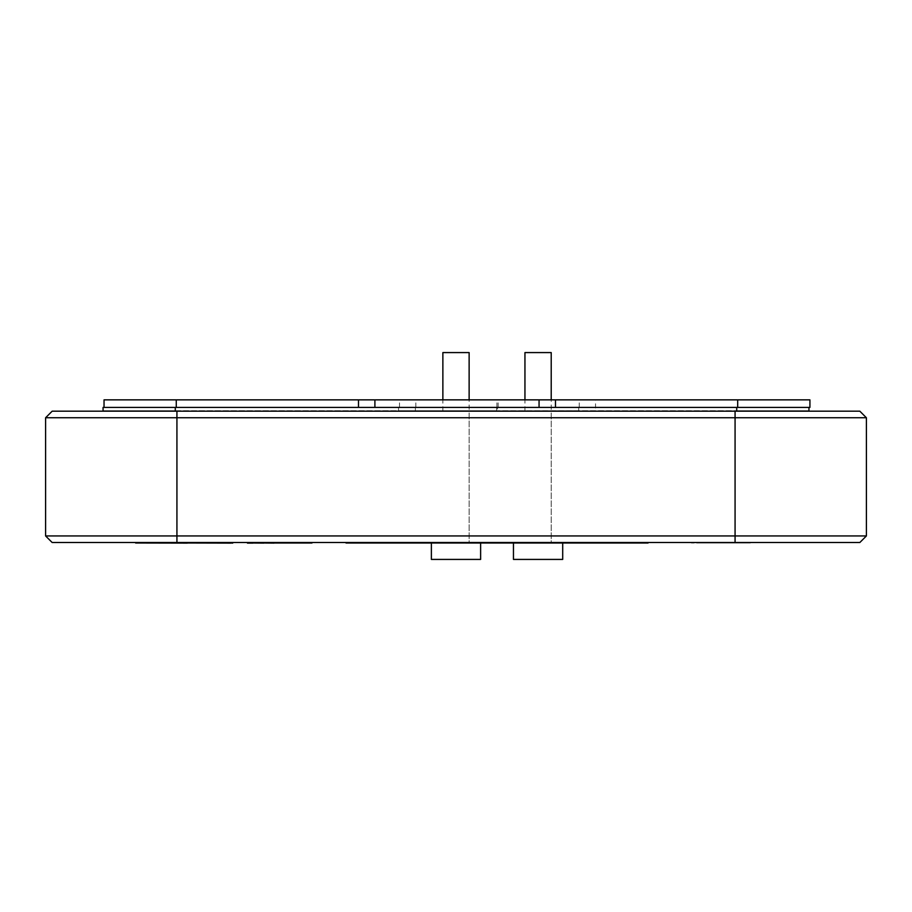 <?xml version="1.0" encoding="UTF-8"?>
<svg xmlns="http://www.w3.org/2000/svg" width="912" height="912" viewBox="0 0 912 912"><rect width="100%" height="100%" fill="white"/><g stroke="black" fill="none" stroke-linecap="round" stroke-linejoin="round"><path stroke-width="0.68" stroke-dasharray="4.56 3.42" d="M497.45 410.696L398.544 410.696L497.45 410.696L497.45 407.413L595.536 407.413L595.536 410.696M414.96 410.696L579.12 410.696L414.96 411.187M469.133 411.187L442.867 411.187L469.133 411.187L469.133 543.005L442.867 543.005L469.133 543.005L442.867 543.005L469.133 543.005L469.133 399.855M442.867 411.187L442.867 399.855M551.213 411.187L524.947 411.187L551.213 411.187L551.213 543.005L524.947 543.005L551.213 543.005L524.947 543.005L551.213 543.005L551.213 399.855M524.947 411.187L524.947 399.855M378.845 543.107L615.235 543.107L378.845 543.005M346.013 543.107L563.103 543.005M748.991 543.005L691.376 543.005L748.991 543.005M725.222 543.005L703.768 543.005L725.222 543.005M745.024 543.005L749.71 543.005L745.024 543.005M705.877 543.005L730.261 543.005L705.877 543.005M743.223 543.005L698.581 543.005L743.223 543.005M717.299 543.005L698.581 543.005L717.299 543.005M706.504 543.005L750.428 543.005L706.504 543.005M124.397 542.515L787.603 542.515M259.738 543.107L304.038 543.005M251.632 543.005C246.046 543.005 246.046 543.005 251.632 543.005C246.046 543.005 246.046 543.005 251.632 543.005L307.789 543.005L251.632 543.107C246.046 543.107 246.046 543.107 251.632 543.107C246.046 543.107 246.046 543.107 251.632 543.107L307.789 543.107L251.632 543.005M307.789 543.005C313.375 543.005 313.375 543.005 307.789 543.005C313.375 543.005 313.375 543.005 307.789 543.005L307.789 543.107C313.375 543.107 313.375 543.107 307.789 543.107C313.375 543.107 313.375 543.107 307.789 543.107L307.789 543.005M150.343 543.005L233.233 543.005M199.238 543.005L199.967 543.107L199.238 543.005M45.6 417.753L45.6 535.948L176.928 535.948L176.928 417.753L866.4 417.753L859.834 411.187L52.166 411.187L45.6 417.753L176.928 417.753L176.928 411.187M866.4 535.948L176.928 535.948L176.928 542.515L859.834 542.515L866.4 535.948L866.4 417.753M45.6 535.948L52.166 542.515L176.928 542.515M62.016 411.187L193.344 411.187M849.984 411.187L193.344 410.696M304.038 543.107L297.13 543.107C300.527 543.107 300.527 543.107 297.13 543.107C300.527 543.107 300.527 543.107 297.13 543.107L259.738 543.005M290.05 543.005L297.13 543.005C300.527 543.005 300.527 543.005 297.13 543.005C300.527 543.005 300.527 543.005 297.13 543.005L290.05 543.107M259.031 543.107L263.728 543.107L259.031 543.005M135.626 543.107L172.414 543.005M172.414 543.107L163.841 543.005M163.841 543.107L150.343 543.107M247.437 543.005L311.972 543.107M286.813 543.107L262.097 543.005L286.813 543.107M563.103 543.107L648.067 543.107M103.056 410.696L175.286 410.696L103.056 410.696L103.056 407.413L175.286 407.413L175.286 410.696L736.714 410.696L175.286 410.696M808.944 410.696L736.714 410.696L808.944 410.696M358.484 399.855L358.484 407.413L555.476 407.413L555.476 399.855M809.924 407.413L104.036 407.413L104.036 399.855L809.924 399.855M399.524 407.413L399.524 399.855L595.536 399.855L595.536 407.413L398.544 407.413L497.45 407.413M431.376 543.005L480.624 543.005L431.376 543.107M431.376 559.421L480.624 559.421M469.133 352.579L442.867 352.579M513.456 543.005L562.704 543.005L513.456 543.107M513.456 559.421L562.704 559.421M551.213 352.579L524.947 352.579M737.694 399.855L737.694 407.413L104.036 407.413M595.536 399.855L399.524 399.855M735.072 411.187L735.072 542.515M736.714 407.413L736.714 410.696M415.37 407.413L415.37 410.696M496.63 407.413L496.63 410.696M578.71 407.413L578.71 410.696M415.826 407.413L415.826 399.855M176.267 407.413L176.267 399.855M498.146 407.413L498.146 399.855M579.234 407.413L579.234 399.855M496.926 407.413L496.926 399.855M398.544 407.413L398.544 410.696"/><path stroke-width="1.37" d="M648.067 543.005L346.013 543.005M787.603 542.515L124.397 542.515M866.4 535.948L866.4 417.753L45.6 417.753L45.6 535.948L866.4 535.948L859.834 542.515L52.166 542.515L45.6 535.948M45.6 417.753L52.166 411.187L859.834 411.187L866.4 417.753M311.972 543.005L274.01 543.005M274.01 543.107L263.728 543.005M263.728 543.107L252.955 543.005M252.955 543.107L247.437 543.107M232.697 543.107L230.998 543.005M230.998 543.107L187.325 543.005M187.325 543.107L135.626 543.005M62.016 411.187L849.984 411.187M103.056 410.696L103.056 407.413L358.484 407.413L358.484 399.855L809.924 399.855L809.924 407.413L809.924 399.855M175.286 410.696L175.286 407.413L809.924 407.413M808.944 407.413L808.944 410.696L808.944 407.413M442.867 399.855L442.867 352.579L469.133 352.579L469.133 399.855M431.376 543.107L431.376 559.421L480.624 559.421L480.624 543.107M524.947 399.855L524.947 352.579L551.213 352.579L551.213 399.855M513.456 543.107L513.456 559.421L562.704 559.421L562.704 543.107M104.036 407.413L104.036 399.855L358.484 399.855M555.476 399.855L555.476 407.413L737.694 407.413L737.694 399.855M735.072 542.515L735.072 411.187M176.928 411.187L176.928 542.515M736.714 407.413L736.714 410.696M176.267 407.413L176.267 399.855M539.06 407.413L539.06 399.855M374.9 407.413L374.9 399.855"/></g></svg>
